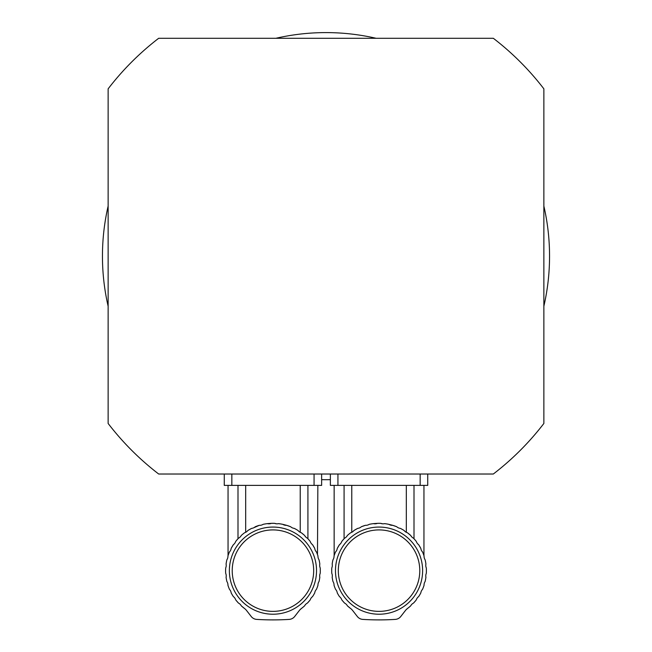 <?xml version="1.0" encoding="UTF-8"?>
<svg xmlns="http://www.w3.org/2000/svg" width="652" height="652" viewBox="0 0 652 652"><rect width="100%" height="100%" fill="white"/><g stroke="black" fill="none" stroke-linecap="round" stroke-linejoin="round"><path stroke-width="0.98" d="M236.391 540.581L235.674 541.47A47.335 47.335 0 0 1 238.477 538.21L236.391 540.581M235.674 541.47A6.455 6.455 0 0 1 233.367 544.689L231.175 548.389L233.367 544.689A47.335 47.335 0 0 0 231.175 548.389A6.455 6.455 0 0 1 229.463 551.959A47.335 47.335 0 0 0 227.947 555.977A6.455 6.455 0 0 1 226.872 559.799A47.335 47.335 0 0 0 226.081 564.021A6.455 6.455 0 0 1 225.69 567.965A47.335 47.335 0 0 0 225.69 573.328A6.455 6.455 0 0 1 226.081 577.273A47.335 47.335 0 0 0 226.872 581.494A6.455 6.455 0 0 1 227.947 585.317A47.335 47.335 0 0 0 229.463 589.335A6.455 6.455 0 0 1 231.175 592.904A47.335 47.335 0 0 0 233.367 596.604A6.455 6.455 0 0 1 235.674 599.824A47.335 47.335 0 0 0 238.477 603.084L236.391 600.712L238.477 603.084A6.455 6.455 0 0 1 241.305 605.855L244.467 608.455A47.335 47.335 0 0 1 241.305 605.855M307.915 485.39L307.915 538.723L309.521 540.581L307.434 538.21A47.335 47.335 0 0 1 310.23 541.47A6.455 6.455 0 0 0 312.544 544.689L314.729 548.389L312.544 544.689A47.335 47.335 0 0 1 314.729 548.389A6.455 6.455 0 0 0 316.448 551.959C318.29 556.702 318.29 556.702 316.448 551.959A47.335 47.335 0 0 1 317.964 555.977A6.455 6.455 0 0 0 319.032 559.799A47.335 47.335 0 0 1 319.822 564.021A6.455 6.455 0 0 0 320.213 567.965A47.335 47.335 0 0 1 320.213 573.328A6.455 6.455 0 0 0 319.822 577.273A47.335 47.335 0 0 1 319.032 581.494A6.455 6.455 0 0 0 317.964 585.317A47.335 47.335 0 0 1 316.448 589.335A6.455 6.455 0 0 0 314.729 592.904A47.335 47.335 0 0 1 312.544 596.604A6.455 6.455 0 0 0 310.23 599.824A47.335 47.335 0 0 1 307.434 603.084L309.521 600.712L307.434 603.084A6.455 6.455 0 0 0 304.598 605.855L304.508 605.928M308.877 539.815L307.915 538.723M317.475 554.55L317.85 485.39M305.91 537.15L304.843 535.862M304.598 535.439A47.335 47.335 0 0 0 301.281 532.717L304.598 535.439A6.455 6.455 0 0 0 307.434 538.21M294.321 528.405L296.089 529.342M289.203 526.18L290.279 526.596M265.429 523.906L265.014 523.98M238.477 538.21A6.455 6.455 0 0 0 241.305 535.439A47.335 47.335 0 0 1 244.63 532.717A6.455 6.455 0 0 0 247.899 530.475L251.648 528.373L247.899 530.475A47.335 47.335 0 0 1 251.648 528.373A6.455 6.455 0 0 0 255.258 526.743A47.335 47.335 0 0 1 259.309 525.316L253.538 527.859M237.996 538.723L237.996 485.39M280.458 523.906L278.518 523.637A6.455 6.455 0 0 1 274.565 523.336L271.346 523.336A47.335 47.335 0 0 1 274.565 523.336L276.521 523.801M259.309 525.316A6.455 6.455 0 0 0 263.147 524.33A47.335 47.335 0 0 1 267.393 523.637L271.346 523.336A6.455 6.455 0 0 1 267.393 523.637M301.281 532.717A6.455 6.455 0 0 1 298.005 530.475L296.489 529.571M295.967 529.277L294.264 528.373A47.335 47.335 0 0 1 298.005 530.475M294.264 528.373A6.455 6.455 0 0 1 290.653 526.743L286.595 525.316A47.335 47.335 0 0 1 290.653 526.743M286.595 525.316A6.455 6.455 0 0 1 282.756 524.33L286.595 525.316M278.518 523.637A47.335 47.335 0 0 1 282.756 524.33L281.028 524.004M244.467 608.455A11.369 11.369 0 0 1 246.595 610.549L251.216 616.49A7.58 7.58 0 0 0 256.733 619.4A265.193 265.193 0 0 0 289.17 619.4A7.58 7.58 0 0 0 294.688 616.49L299.309 610.549A11.369 11.369 0 0 1 301.444 608.455L300.042 609.702M304.598 605.855A47.335 47.335 0 0 1 301.444 608.455M272.952 529.913A40.734 40.734 0 0 0 237.678 591.014A40.734 40.734 0 0 0 308.225 591.014A40.734 40.734 0 0 0 272.952 529.913M272.952 527.069A43.57 43.57 0 0 1 310.686 592.432A43.57 43.57 0 0 1 235.217 592.432A43.57 43.57 0 0 1 272.952 527.069M245.682 485.39L245.682 532.301M300.23 532.301L300.23 485.39M231.843 474.02L231.843 485.39L224.264 485.39L224.264 474.02M231.843 485.39L314.068 485.39L314.068 474.02M321.64 474.02L321.64 485.39L314.068 485.39M342.479 540.581L341.77 541.47A47.335 47.335 0 0 1 344.566 538.21L342.479 540.581M341.77 541.47A6.455 6.455 0 0 1 339.456 544.689L337.271 548.389L339.456 544.689A47.335 47.335 0 0 0 337.271 548.389A6.455 6.455 0 0 1 335.552 551.959A47.335 47.335 0 0 0 334.036 555.977A6.455 6.455 0 0 1 332.968 559.799A47.335 47.335 0 0 0 332.178 564.021A6.455 6.455 0 0 1 331.786 567.965A47.335 47.335 0 0 0 331.786 573.328A6.455 6.455 0 0 1 332.178 577.273A47.335 47.335 0 0 0 332.968 581.494A6.455 6.455 0 0 1 334.036 585.317A47.335 47.335 0 0 0 335.552 589.335A6.455 6.455 0 0 1 337.271 592.904A47.335 47.335 0 0 0 339.456 596.604A6.455 6.455 0 0 1 341.77 599.824A47.335 47.335 0 0 0 344.566 603.084L342.479 600.712L344.566 603.084A6.455 6.455 0 0 1 347.402 605.855L350.556 608.455A47.335 47.335 0 0 1 347.402 605.855M414.004 485.39L414.004 538.723L415.609 540.581L413.523 538.21A47.335 47.335 0 0 1 416.326 541.47A6.455 6.455 0 0 0 418.633 544.689L420.825 548.389L418.633 544.689A47.335 47.335 0 0 1 420.825 548.389A6.455 6.455 0 0 0 422.537 551.959C424.387 556.702 424.387 556.702 422.537 551.959C424.387 556.702 424.387 556.702 422.537 551.959A47.335 47.335 0 0 1 424.053 555.977A6.455 6.455 0 0 0 425.128 559.799A47.335 47.335 0 0 1 425.919 564.021A6.455 6.455 0 0 0 426.31 567.965A47.335 47.335 0 0 1 426.31 573.328A6.455 6.455 0 0 0 425.919 577.273A47.335 47.335 0 0 1 425.128 581.494A6.455 6.455 0 0 0 424.053 585.317A47.335 47.335 0 0 1 422.537 589.335A6.455 6.455 0 0 0 420.825 592.904A47.335 47.335 0 0 1 418.633 596.604A6.455 6.455 0 0 0 416.326 599.824A47.335 47.335 0 0 1 413.523 603.084L415.609 600.712L413.523 603.084A6.455 6.455 0 0 0 410.695 605.855L410.605 605.928M414.965 539.815L414.004 538.723M411.999 537.15L410.939 535.862M410.695 535.439A47.335 47.335 0 0 0 407.37 532.717L410.695 535.439A6.455 6.455 0 0 0 413.523 538.21M400.409 528.405L402.178 529.342M395.291 526.18L396.375 526.596M388.16 524.192L392.691 525.316A47.335 47.335 0 0 1 396.742 526.743L392.691 525.316A6.455 6.455 0 0 1 388.853 524.33L387.117 524.004M371.518 523.906L371.102 523.98M344.566 538.21A6.455 6.455 0 0 0 347.402 535.439A47.335 47.335 0 0 1 350.719 532.717A6.455 6.455 0 0 0 353.995 530.475L357.736 528.373L353.995 530.475A47.335 47.335 0 0 1 357.736 528.373A6.455 6.455 0 0 0 361.347 526.743A47.335 47.335 0 0 1 365.405 525.316L361.347 526.743M344.085 538.723L344.085 485.39M386.546 523.906L384.607 523.637A6.455 6.455 0 0 1 380.654 523.336L377.435 523.336A47.335 47.335 0 0 1 380.654 523.336L382.618 523.801M365.405 525.316A6.455 6.455 0 0 0 369.244 524.33A47.335 47.335 0 0 1 373.482 523.637L377.435 523.336A6.455 6.455 0 0 1 373.482 523.637M407.37 532.717A6.455 6.455 0 0 1 404.101 530.475L402.577 529.571M402.064 529.277L400.352 528.373A47.335 47.335 0 0 1 404.101 530.475M400.352 528.373A6.455 6.455 0 0 1 396.742 526.743M384.607 523.637A47.335 47.335 0 0 1 388.853 524.33M350.556 608.455A11.369 11.369 0 0 1 352.691 610.549L357.312 616.49A7.58 7.58 0 0 0 362.83 619.4A265.193 265.193 0 0 0 395.267 619.4A7.58 7.58 0 0 0 400.784 616.49L405.405 610.549A11.369 11.369 0 0 1 407.533 608.455L406.139 609.702M410.695 605.855A47.335 47.335 0 0 1 407.533 608.455M379.048 529.913A40.734 40.734 0 0 0 343.775 591.014A40.734 40.734 0 0 0 414.322 591.014A40.734 40.734 0 0 0 379.048 529.913M379.048 527.069A43.57 43.57 0 0 1 416.783 592.432A43.57 43.57 0 0 1 341.314 592.432A43.57 43.57 0 0 1 379.048 527.069M351.77 485.39L351.77 532.301M406.318 532.301L406.318 485.39M337.932 474.02L337.932 485.39L330.36 485.39L330.36 474.02M337.932 485.39L420.157 485.39L420.157 474.02M427.736 474.02L427.736 485.39L420.157 485.39M376.09 38.281A223.554 223.554 0 0 0 275.91 38.281M108.134 206.065A223.554 223.554 0 0 0 108.134 306.236M543.866 306.236A223.554 223.554 0 0 0 543.866 206.065M321.64 479.66A223.554 223.554 0 0 0 330.36 479.66M108.134 88.835L108.134 423.466A274.704 274.704 0 0 0 158.68 474.02L493.319 474.02A274.704 274.704 0 0 0 543.866 423.466L543.866 88.835A274.704 274.704 0 0 0 493.319 38.281L158.68 38.281A274.704 274.704 0 0 0 108.134 88.835M228.053 485.39L228.053 555.651M334.15 485.39L334.15 555.651M423.947 485.39L423.947 555.651"/></g></svg>
